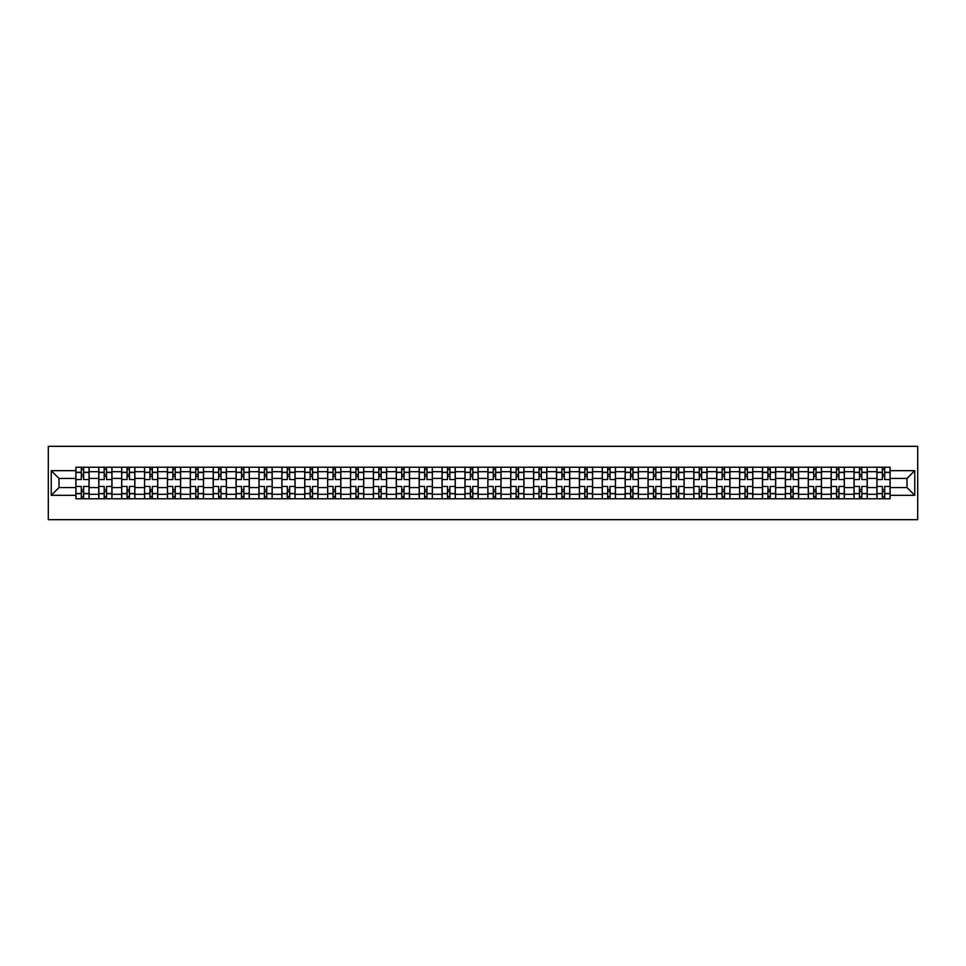 <?xml version="1.0" encoding="UTF-8"?>
<svg xmlns="http://www.w3.org/2000/svg" width="966" height="966" viewBox="0 0 966 966"><rect width="100%" height="100%" fill="white"/><g stroke="black" fill="none" stroke-linecap="round" stroke-linejoin="round"><path stroke-width="1.45" d="M48.3 519.672L917.7 519.672L917.7 446.328L48.3 446.328L48.3 519.672M98.773 498.77L98.773 471.698L89.089 471.698L89.089 498.77M89.089 471.698L89.089 467.23M98.773 471.698L98.773 467.23M111.971 467.23L111.971 498.77M121.656 498.77L121.656 467.23M134.854 467.23L134.854 498.77M144.538 498.77L144.538 467.23M157.748 467.23L157.748 498.77M167.432 498.77L167.432 467.23M180.63 467.23L180.63 498.77M190.314 498.77L190.314 467.23M203.524 467.23L203.524 498.77M213.196 498.77L213.196 467.23M226.406 467.23L226.406 498.77M236.09 498.77L236.09 467.23M249.288 467.23L249.288 498.77M258.973 498.77L258.973 467.23M272.183 467.23L272.183 498.77M281.867 498.77L281.867 467.23M295.065 467.23L295.065 498.77M304.749 498.77L304.749 467.23M317.947 467.23L317.947 498.77M327.631 498.77L327.631 467.23M340.841 467.23L340.841 498.77M350.525 498.77L350.525 467.23M363.723 467.23L363.723 498.77M373.407 498.77L373.407 467.23M386.617 467.23L386.617 498.77M396.289 498.77L396.289 467.23M409.499 467.23L409.499 498.77M419.184 498.77L419.184 467.23M432.382 467.23L432.382 498.77M442.066 498.77L442.066 467.23M455.276 467.23L455.276 498.77M464.96 498.77L464.96 467.23M478.158 467.23L478.158 498.77M487.842 498.77L487.842 467.23M501.04 467.23L501.04 498.77M510.724 498.77L510.724 467.23M523.934 467.23L523.934 498.77M533.618 498.77L533.618 467.23M546.816 467.23L546.816 498.77M556.501 498.77L556.501 467.23M569.711 467.23L569.711 498.77M579.383 498.77L579.383 467.23M592.593 467.23L592.593 498.77M602.277 498.77L602.277 467.23M615.475 467.23L615.475 498.77M625.159 498.77L625.159 467.23M638.369 467.23L638.369 498.77M648.053 498.77L648.053 467.23M661.251 467.23L661.251 498.77M670.935 498.77L670.935 467.23M684.133 467.23L684.133 498.77M693.817 498.77L693.817 467.23M707.027 467.23L707.027 498.77M716.712 498.77L716.712 467.23M729.91 467.23L729.91 498.77M739.594 498.77L739.594 467.23M752.804 467.23L752.804 498.77M762.476 498.77L762.476 467.23M775.686 467.23L775.686 498.77M785.37 498.77L785.37 467.23M798.568 467.23L798.568 498.77M808.252 498.77L808.252 467.23M821.462 467.23L821.462 498.77M831.146 498.77L831.146 467.23M844.344 467.23L844.344 498.77M854.029 498.77L854.029 467.23M867.227 467.23L867.227 498.77M876.911 498.77L876.911 467.23M876.911 487.552L867.227 487.552M854.029 487.552L844.344 487.552M831.146 487.552L821.462 487.552M808.252 487.552L798.568 487.552M785.37 487.552L775.686 487.552M762.476 487.552L752.804 487.552M739.594 487.552L729.91 487.552M716.712 487.552L707.027 487.552M693.817 487.552L684.133 487.552M670.935 487.552L661.251 487.552M648.053 487.552L638.369 487.552M625.159 487.552L615.475 487.552M602.277 487.552L592.593 487.552M579.383 487.552L569.711 487.552M556.501 487.552L546.816 487.552M533.618 487.552L523.934 487.552M510.724 487.552L501.04 487.552M487.842 487.552L478.158 487.552M464.96 487.552L455.276 487.552M442.066 487.552L432.382 487.552M419.184 487.552L409.499 487.552M396.289 487.552L386.617 487.552M373.407 487.552L363.723 487.552M350.525 487.552L340.841 487.552M327.631 487.552L317.947 487.552M304.749 487.552L295.065 487.552M281.867 487.552L272.183 487.552M258.973 487.552L249.288 487.552M236.09 487.552L226.406 487.552M213.196 487.552L203.524 487.552M190.314 487.552L180.63 487.552M167.432 487.552L157.748 487.552M144.538 487.552L134.854 487.552M121.656 487.552L111.971 487.552M98.773 487.552L89.089 487.552M876.911 478.448L867.227 478.448M854.029 478.448L844.344 478.448M831.146 478.448L821.462 478.448M808.252 478.448L798.568 478.448M785.37 478.448L775.686 478.448M762.476 478.448L752.804 478.448M739.594 478.448L729.91 478.448M716.712 478.448L707.027 478.448M693.817 478.448L684.133 478.448M670.935 478.448L661.251 478.448M648.053 478.448L638.369 478.448M625.159 478.448L615.475 478.448M602.277 478.448L592.593 478.448M579.383 478.448L569.711 478.448M556.501 478.448L546.816 478.448M533.618 478.448L523.934 478.448M510.724 478.448L501.04 478.448M487.842 478.448L478.158 478.448M464.96 478.448L455.276 478.448M442.066 478.448L432.382 478.448M419.184 478.448L409.499 478.448M396.289 478.448L386.617 478.448M373.407 478.448L363.723 478.448M350.525 478.448L340.841 478.448M327.631 478.448L317.947 478.448M304.749 478.448L295.065 478.448M281.867 478.448L272.183 478.448M258.973 478.448L249.288 478.448M236.09 478.448L226.406 478.448M213.196 478.448L203.524 478.448M190.314 478.448L180.63 478.448M167.432 478.448L157.748 478.448M144.538 478.448L134.854 478.448M121.656 478.448L111.971 478.448M98.773 478.448L89.089 478.448M59.011 487.552L75.879 487.552L75.879 478.448L59.011 478.448L59.011 487.552L51.234 495.329L51.234 470.671L75.879 470.671L75.879 478.448M890.121 478.448L890.121 487.552L906.989 487.552L906.989 478.448L890.121 478.448L890.121 467.23L75.879 467.23L75.879 470.671M890.121 470.671L914.766 470.671L914.766 495.329L890.121 495.329L890.121 487.552M75.879 487.552L75.879 498.77L890.121 498.77L890.121 495.329M75.879 495.329L51.234 495.329M83.656 496.572L81.313 496.572M81.313 469.428L83.656 469.428M106.538 496.572L104.195 496.572M104.195 469.428L106.538 469.428M129.432 496.572L127.077 496.572M127.077 469.428L129.432 469.428M152.314 496.572L149.971 496.572M149.971 469.428L152.314 469.428M175.208 496.572L172.854 496.572M172.854 469.428L175.208 469.428M198.09 496.572L195.748 496.572M195.748 469.428L198.09 469.428M220.972 496.572L218.63 496.572M218.63 469.428L220.972 469.428M243.867 496.572L241.512 496.572M241.512 469.428L243.867 469.428M266.749 496.572L264.406 496.572M264.406 469.428L266.749 469.428M289.643 496.572L287.288 496.572M287.288 469.428L289.643 469.428M312.525 496.572L310.171 496.572M310.171 469.428L312.525 469.428M335.407 496.572L333.065 496.572M333.065 469.428L335.407 469.428M358.301 496.572L355.947 496.572M355.947 469.428L358.301 469.428M381.184 496.572L378.841 496.572M378.841 469.428L381.184 469.428M404.066 496.572L401.723 496.572M401.723 469.428L404.066 469.428M426.96 496.572L424.605 496.572M424.605 469.428L426.96 469.428M449.842 496.572L447.5 496.572M447.5 469.428L449.842 469.428M472.736 496.572L470.382 496.572M470.382 469.428L472.736 469.428M495.618 496.572L493.264 496.572M493.264 469.428L495.618 469.428M518.5 496.572L516.158 496.572M516.158 469.428L518.5 469.428M541.395 496.572L539.04 496.572M539.04 469.428L541.395 469.428M564.277 496.572L561.934 496.572M561.934 469.428L564.277 469.428M587.159 496.572L584.816 496.572M584.816 469.428L587.159 469.428M610.053 496.572L607.699 496.572M607.699 469.428L610.053 469.428M632.935 496.572L630.593 496.572M630.593 469.428L632.935 469.428M655.829 496.572L653.475 496.572M653.475 469.428L655.829 469.428M678.712 496.572L676.357 496.572M676.357 469.428L678.712 469.428M701.594 496.572L699.251 496.572M699.251 469.428L701.594 469.428M724.488 496.572L722.133 496.572M722.133 469.428L724.488 469.428M747.37 496.572L745.028 496.572M745.028 469.428L747.37 469.428M770.252 496.572L767.91 496.572M767.91 469.428L770.252 469.428M793.146 496.572L790.792 496.572M790.792 469.428L793.146 469.428M816.029 496.572L813.686 496.572M813.686 469.428L816.029 469.428M838.923 496.572L836.568 496.572M836.568 469.428L838.923 469.428M861.805 496.572L859.462 496.572M859.462 469.428L861.805 469.428M884.687 496.572L882.344 496.572M882.344 469.428L884.687 469.428M51.234 470.671L59.011 478.448M906.989 487.552L914.766 495.329M906.989 478.448L914.766 470.671M89.017 498.77L89.017 479.547L83.656 479.547L83.656 467.23M81.313 467.23L81.313 479.547L75.952 479.547L75.952 467.23M89.017 479.547L89.017 467.23M75.952 498.77L75.952 486.453L81.313 486.453L81.313 498.77M83.656 498.77L83.656 486.453L89.017 486.453M81.313 476.323L83.656 476.323M75.952 486.453L75.952 479.547M83.656 489.677L81.313 489.677M83.656 496.862L81.313 496.862M81.313 491.585L83.656 491.585M83.656 474.415L81.313 474.415M81.313 469.138L83.656 469.138M111.899 498.77L111.899 479.547L106.538 479.547L106.538 467.23M104.195 467.23L104.195 479.547L98.846 479.547L98.846 467.23M111.899 479.547L111.899 467.23M98.846 498.77L98.846 486.453L104.195 486.453L104.195 498.77M106.538 498.77L106.538 486.453L111.899 486.453M104.195 476.323L106.538 476.323M98.846 486.453L98.846 479.547M106.538 489.677L104.195 489.677M106.538 496.862L104.195 496.862M104.195 491.585L106.538 491.585M106.538 474.415L104.195 474.415M104.195 469.138L106.538 469.138M134.781 498.77L134.781 479.547L129.432 479.547L129.432 467.23M127.077 467.23L127.077 479.547L121.728 479.547L121.728 467.23M134.781 479.547L134.781 467.23M121.728 498.77L121.728 486.453L127.077 486.453L127.077 498.77M129.432 498.77L129.432 486.453L134.781 486.453M127.077 476.323L129.432 476.323M121.728 486.453L121.728 479.547M129.432 489.677L127.077 489.677M129.432 496.862L127.077 496.862M127.077 491.585L129.432 491.585M129.432 474.415L127.077 474.415M127.077 469.138L129.432 469.138M157.675 498.77L157.675 479.547L152.314 479.547L152.314 467.23M149.971 467.23L149.971 479.547L144.61 479.547L144.61 467.23M157.675 479.547L157.675 467.23M144.61 498.77L144.61 486.453L149.971 486.453L149.971 498.77M152.314 498.77L152.314 486.453L157.675 486.453M149.971 476.323L152.314 476.323M144.61 486.453L144.61 479.547M152.314 489.677L149.971 489.677M152.314 496.862L149.971 496.862M149.971 491.585L152.314 491.585M152.314 474.415L149.971 474.415M149.971 469.138L152.314 469.138M180.557 498.77L180.557 479.547L175.208 479.547L175.208 467.23M172.854 467.23L172.854 479.547L167.504 479.547L167.504 467.23M180.557 479.547L180.557 467.23M167.504 498.77L167.504 486.453L172.854 486.453L172.854 498.77M175.208 498.77L175.208 486.453L180.557 486.453M172.854 476.323L175.208 476.323M167.504 486.453L167.504 479.547M175.208 489.677L172.854 489.677M175.208 496.862L172.854 496.862M172.854 491.585L175.208 491.585M175.208 474.415L172.854 474.415M172.854 469.138L175.208 469.138M203.44 498.77L203.44 479.547L198.09 479.547L198.09 467.23M195.748 467.23L195.748 479.547L190.387 479.547L190.387 467.23M203.44 479.547L203.44 467.23M190.387 498.77L190.387 486.453L195.748 486.453L195.748 498.77M198.09 498.77L198.09 486.453L203.44 486.453M195.748 476.323L198.09 476.323M190.387 486.453L190.387 479.547M198.09 489.677L195.748 489.677M198.09 496.862L195.748 496.862M195.748 491.585L198.09 491.585M198.09 474.415L195.748 474.415M195.748 469.138L198.09 469.138M226.334 498.77L226.334 479.547L220.972 479.547L220.972 467.23M218.63 467.23L218.63 479.547L213.281 479.547L213.281 467.23M226.334 479.547L226.334 467.23M213.281 498.77L213.281 486.453L218.63 486.453L218.63 498.77M220.972 498.77L220.972 486.453L226.334 486.453M218.63 476.323L220.972 476.323M213.281 486.453L213.281 479.547M220.972 489.677L218.63 489.677M220.972 496.862L218.63 496.862M218.63 491.585L220.972 491.585M220.972 474.415L218.63 474.415M218.63 469.138L220.972 469.138M249.216 498.77L249.216 479.547L243.867 479.547L243.867 467.23M241.512 467.23L241.512 479.547L236.163 479.547L236.163 467.23M249.216 479.547L249.216 467.23M236.163 498.77L236.163 486.453L241.512 486.453L241.512 498.77M243.867 498.77L243.867 486.453L249.216 486.453M241.512 476.323L243.867 476.323M236.163 486.453L236.163 479.547M243.867 489.677L241.512 489.677M243.867 496.862L241.512 496.862M241.512 491.585L243.867 491.585M243.867 474.415L241.512 474.415M241.512 469.138L243.867 469.138M272.11 498.77L272.11 479.547L266.749 479.547L266.749 467.23M264.406 467.23L264.406 479.547L259.045 479.547L259.045 467.23M272.11 479.547L272.11 467.23M259.045 498.77L259.045 486.453L264.406 486.453L264.406 498.77M266.749 498.77L266.749 486.453L272.11 486.453M264.406 476.323L266.749 476.323M259.045 486.453L259.045 479.547M266.749 489.677L264.406 489.677M266.749 496.862L264.406 496.862M264.406 491.585L266.749 491.585M266.749 474.415L264.406 474.415M264.406 469.138L266.749 469.138M294.992 498.77L294.992 479.547L289.643 479.547L289.643 467.23M287.288 467.23L287.288 479.547L281.939 479.547L281.939 467.23M294.992 479.547L294.992 467.23M281.939 498.77L281.939 486.453L287.288 486.453L287.288 498.77M289.643 498.77L289.643 486.453L294.992 486.453M287.288 476.323L289.643 476.323M281.939 486.453L281.939 479.547M289.643 489.677L287.288 489.677M289.643 496.862L287.288 496.862M287.288 491.585L289.643 491.585M289.643 474.415L287.288 474.415M287.288 469.138L289.643 469.138M317.874 498.77L317.874 479.547L312.525 479.547L312.525 467.23M310.171 467.23L310.171 479.547L304.821 479.547L304.821 467.23M317.874 479.547L317.874 467.23M304.821 498.77L304.821 486.453L310.171 486.453L310.171 498.77M312.525 498.77L312.525 486.453L317.874 486.453M310.171 476.323L312.525 476.323M304.821 486.453L304.821 479.547M312.525 489.677L310.171 489.677M312.525 496.862L310.171 496.862M310.171 491.585L312.525 491.585M312.525 474.415L310.171 474.415M310.171 469.138L312.525 469.138M340.769 498.77L340.769 479.547L335.407 479.547L335.407 467.23M333.065 467.23L333.065 479.547L327.703 479.547L327.703 467.23M340.769 479.547L340.769 467.23M327.703 498.77L327.703 486.453L333.065 486.453L333.065 498.77M335.407 498.77L335.407 486.453L340.769 486.453M333.065 476.323L335.407 476.323M327.703 486.453L327.703 479.547M335.407 489.677L333.065 489.677M335.407 496.862L333.065 496.862M333.065 491.585L335.407 491.585M335.407 474.415L333.065 474.415M333.065 469.138L335.407 469.138M363.651 498.77L363.651 479.547L358.301 479.547L358.301 467.23M355.947 467.23L355.947 479.547L350.598 479.547L350.598 467.23M363.651 479.547L363.651 467.23M350.598 498.77L350.598 486.453L355.947 486.453L355.947 498.77M358.301 498.77L358.301 486.453L363.651 486.453M355.947 476.323L358.301 476.323M350.598 486.453L350.598 479.547M358.301 489.677L355.947 489.677M358.301 496.862L355.947 496.862M355.947 491.585L358.301 491.585M358.301 474.415L355.947 474.415M355.947 469.138L358.301 469.138M386.533 498.77L386.533 479.547L381.184 479.547L381.184 467.23M378.841 467.23L378.841 479.547L373.48 479.547L373.48 467.23M386.533 479.547L386.533 467.23M373.48 498.77L373.48 486.453L378.841 486.453L378.841 498.77M381.184 498.77L381.184 486.453L386.533 486.453M378.841 476.323L381.184 476.323M373.48 486.453L373.48 479.547M381.184 489.677L378.841 489.677M381.184 496.862L378.841 496.862M378.841 491.585L381.184 491.585M381.184 474.415L378.841 474.415M378.841 469.138L381.184 469.138M409.427 498.77L409.427 479.547L404.066 479.547L404.066 467.23M401.723 467.23L401.723 479.547L396.374 479.547L396.374 467.23M409.427 479.547L409.427 467.23M396.374 498.77L396.374 486.453L401.723 486.453L401.723 498.77M404.066 498.77L404.066 486.453L409.427 486.453M401.723 476.323L404.066 476.323M396.374 486.453L396.374 479.547M404.066 489.677L401.723 489.677M404.066 496.862L401.723 496.862M401.723 491.585L404.066 491.585M404.066 474.415L401.723 474.415M401.723 469.138L404.066 469.138M432.309 498.77L432.309 479.547L426.96 479.547L426.96 467.23M424.605 467.23L424.605 479.547L419.256 479.547L419.256 467.23M432.309 479.547L432.309 467.23M419.256 498.77L419.256 486.453L424.605 486.453L424.605 498.77M426.96 498.77L426.96 486.453L432.309 486.453M424.605 476.323L426.96 476.323M419.256 486.453L419.256 479.547M426.96 489.677L424.605 489.677M426.96 496.862L424.605 496.862M424.605 491.585L426.96 491.585M426.96 474.415L424.605 474.415M424.605 469.138L426.96 469.138M455.203 498.77L455.203 479.547L449.842 479.547L449.842 467.23M447.5 467.23L447.5 479.547L442.138 479.547L442.138 467.23M455.203 479.547L455.203 467.23M442.138 498.77L442.138 486.453L447.5 486.453L447.5 498.77M449.842 498.77L449.842 486.453L455.203 486.453M447.5 476.323L449.842 476.323M442.138 486.453L442.138 479.547M449.842 489.677L447.5 489.677M449.842 496.862L447.5 496.862M447.5 491.585L449.842 491.585M449.842 474.415L447.5 474.415M447.5 469.138L449.842 469.138M478.085 498.77L478.085 479.547L472.736 479.547L472.736 467.23M470.382 467.23L470.382 479.547L465.032 479.547L465.032 467.23M478.085 479.547L478.085 467.23M465.032 498.77L465.032 486.453L470.382 486.453L470.382 498.77M472.736 498.77L472.736 486.453L478.085 486.453M470.382 476.323L472.736 476.323M465.032 486.453L465.032 479.547M472.736 489.677L470.382 489.677M472.736 496.862L470.382 496.862M470.382 491.585L472.736 491.585M472.736 474.415L470.382 474.415M470.382 469.138L472.736 469.138M500.968 498.77L500.968 479.547L495.618 479.547L495.618 467.23M493.264 467.23L493.264 479.547L487.915 479.547L487.915 467.23M500.968 479.547L500.968 467.23M487.915 498.77L487.915 486.453L493.264 486.453L493.264 498.77M495.618 498.77L495.618 486.453L500.968 486.453M493.264 476.323L495.618 476.323M487.915 486.453L487.915 479.547M495.618 489.677L493.264 489.677M495.618 496.862L493.264 496.862M493.264 491.585L495.618 491.585M495.618 474.415L493.264 474.415M493.264 469.138L495.618 469.138M523.862 498.77L523.862 479.547L518.5 479.547L518.5 467.23M516.158 467.23L516.158 479.547L510.797 479.547L510.797 467.23M523.862 479.547L523.862 467.23M510.797 498.77L510.797 486.453L516.158 486.453L516.158 498.77M518.5 498.77L518.5 486.453L523.862 486.453M516.158 476.323L518.5 476.323M510.797 486.453L510.797 479.547M518.5 489.677L516.158 489.677M518.5 496.862L516.158 496.862M516.158 491.585L518.5 491.585M518.5 474.415L516.158 474.415M516.158 469.138L518.5 469.138M546.744 498.77L546.744 479.547L541.395 479.547L541.395 467.23M539.04 467.23L539.04 479.547L533.691 479.547L533.691 467.23M546.744 479.547L546.744 467.23M533.691 498.77L533.691 486.453L539.04 486.453L539.04 498.77M541.395 498.77L541.395 486.453L546.744 486.453M539.04 476.323L541.395 476.323M533.691 486.453L533.691 479.547M541.395 489.677L539.04 489.677M541.395 496.862L539.04 496.862M539.04 491.585L541.395 491.585M541.395 474.415L539.04 474.415M539.04 469.138L541.395 469.138M569.626 498.77L569.626 479.547L564.277 479.547L564.277 467.23M561.934 467.23L561.934 479.547L556.573 479.547L556.573 467.23M569.626 479.547L569.626 467.23M556.573 498.77L556.573 486.453L561.934 486.453L561.934 498.77M564.277 498.77L564.277 486.453L569.626 486.453M561.934 476.323L564.277 476.323M556.573 486.453L556.573 479.547M564.277 489.677L561.934 489.677M564.277 496.862L561.934 496.862M561.934 491.585L564.277 491.585M564.277 474.415L561.934 474.415M561.934 469.138L564.277 469.138M592.52 498.77L592.52 479.547L587.159 479.547L587.159 467.23M584.816 467.23L584.816 479.547L579.467 479.547L579.467 467.23M592.52 479.547L592.52 467.23M579.467 498.77L579.467 486.453L584.816 486.453L584.816 498.77M587.159 498.77L587.159 486.453L592.52 486.453M584.816 476.323L587.159 476.323M579.467 486.453L579.467 479.547M587.159 489.677L584.816 489.677M587.159 496.862L584.816 496.862M584.816 491.585L587.159 491.585M587.159 474.415L584.816 474.415M584.816 469.138L587.159 469.138M615.402 498.77L615.402 479.547L610.053 479.547L610.053 467.23M607.699 467.23L607.699 479.547L602.349 479.547L602.349 467.23M615.402 479.547L615.402 467.23M602.349 498.77L602.349 486.453L607.699 486.453L607.699 498.77M610.053 498.77L610.053 486.453L615.402 486.453M607.699 476.323L610.053 476.323M602.349 486.453L602.349 479.547M610.053 489.677L607.699 489.677M610.053 496.862L607.699 496.862M607.699 491.585L610.053 491.585M610.053 474.415L607.699 474.415M607.699 469.138L610.053 469.138M638.297 498.77L638.297 479.547L632.935 479.547L632.935 467.23M630.593 467.23L630.593 479.547L625.231 479.547L625.231 467.23M638.297 479.547L638.297 467.23M625.231 498.77L625.231 486.453L630.593 486.453L630.593 498.77M632.935 498.77L632.935 486.453L638.297 486.453M630.593 476.323L632.935 476.323M625.231 486.453L625.231 479.547M632.935 489.677L630.593 489.677M632.935 496.862L630.593 496.862M630.593 491.585L632.935 491.585M632.935 474.415L630.593 474.415M630.593 469.138L632.935 469.138M661.179 498.77L661.179 479.547L655.829 479.547L655.829 467.23M653.475 467.23L653.475 479.547L648.126 479.547L648.126 467.23M661.179 479.547L661.179 467.23M648.126 498.77L648.126 486.453L653.475 486.453L653.475 498.77M655.829 498.77L655.829 486.453L661.179 486.453M653.475 476.323L655.829 476.323M648.126 486.453L648.126 479.547M655.829 489.677L653.475 489.677M655.829 496.862L653.475 496.862M653.475 491.585L655.829 491.585M655.829 474.415L653.475 474.415M653.475 469.138L655.829 469.138M684.061 498.77L684.061 479.547L678.712 479.547L678.712 467.23M676.357 467.23L676.357 479.547L671.008 479.547L671.008 467.23M684.061 479.547L684.061 467.23M671.008 498.77L671.008 486.453L676.357 486.453L676.357 498.77M678.712 498.77L678.712 486.453L684.061 486.453M676.357 476.323L678.712 476.323M671.008 486.453L671.008 479.547M678.712 489.677L676.357 489.677M678.712 496.862L676.357 496.862M676.357 491.585L678.712 491.585M678.712 474.415L676.357 474.415M676.357 469.138L678.712 469.138M706.955 498.77L706.955 479.547L701.594 479.547L701.594 467.23M699.251 467.23L699.251 479.547L693.89 479.547L693.89 467.23M706.955 479.547L706.955 467.23M693.89 498.77L693.89 486.453L699.251 486.453L699.251 498.77M701.594 498.77L701.594 486.453L706.955 486.453M699.251 476.323L701.594 476.323M693.89 486.453L693.89 479.547M701.594 489.677L699.251 489.677M701.594 496.862L699.251 496.862M699.251 491.585L701.594 491.585M701.594 474.415L699.251 474.415M699.251 469.138L701.594 469.138M729.837 498.77L729.837 479.547L724.488 479.547L724.488 467.23M722.133 467.23L722.133 479.547L716.784 479.547L716.784 467.23M729.837 479.547L729.837 467.23M716.784 498.77L716.784 486.453L722.133 486.453L722.133 498.77M724.488 498.77L724.488 486.453L729.837 486.453M722.133 476.323L724.488 476.323M716.784 486.453L716.784 479.547M724.488 489.677L722.133 489.677M724.488 496.862L722.133 496.862M722.133 491.585L724.488 491.585M724.488 474.415L722.133 474.415M722.133 469.138L724.488 469.138M752.719 498.77L752.719 479.547L747.37 479.547L747.37 467.23M745.028 467.23L745.028 479.547L739.666 479.547L739.666 467.23M752.719 479.547L752.719 467.23M739.666 498.77L739.666 486.453L745.028 486.453L745.028 498.77M747.37 498.77L747.37 486.453L752.719 486.453M745.028 476.323L747.37 476.323M739.666 486.453L739.666 479.547M747.37 489.677L745.028 489.677M747.37 496.862L745.028 496.862M745.028 491.585L747.37 491.585M747.37 474.415L745.028 474.415M745.028 469.138L747.37 469.138M775.613 498.77L775.613 479.547L770.252 479.547L770.252 467.23M767.91 467.23L767.91 479.547L762.56 479.547L762.56 467.23M775.613 479.547L775.613 467.23M762.56 498.77L762.56 486.453L767.91 486.453L767.91 498.77M770.252 498.77L770.252 486.453L775.613 486.453M767.91 476.323L770.252 476.323M762.56 486.453L762.56 479.547M770.252 489.677L767.91 489.677M770.252 496.862L767.91 496.862M767.91 491.585L770.252 491.585M770.252 474.415L767.91 474.415M767.91 469.138L770.252 469.138M798.496 498.77L798.496 479.547L793.146 479.547L793.146 467.23M790.792 467.23L790.792 479.547L785.443 479.547L785.443 467.23M798.496 479.547L798.496 467.23M785.443 498.77L785.443 486.453L790.792 486.453L790.792 498.77M793.146 498.77L793.146 486.453L798.496 486.453M790.792 476.323L793.146 476.323M785.443 486.453L785.443 479.547M793.146 489.677L790.792 489.677M793.146 496.862L790.792 496.862M790.792 491.585L793.146 491.585M793.146 474.415L790.792 474.415M790.792 469.138L793.146 469.138M821.39 498.77L821.39 479.547L816.029 479.547L816.029 467.23M813.686 467.23L813.686 479.547L808.325 479.547L808.325 467.23M821.39 479.547L821.39 467.23M808.325 498.77L808.325 486.453L813.686 486.453L813.686 498.77M816.029 498.77L816.029 486.453L821.39 486.453M813.686 476.323L816.029 476.323M808.325 486.453L808.325 479.547M816.029 489.677L813.686 489.677M816.029 496.862L813.686 496.862M813.686 491.585L816.029 491.585M816.029 474.415L813.686 474.415M813.686 469.138L816.029 469.138M844.272 498.77L844.272 479.547L838.923 479.547L838.923 467.23M836.568 467.23L836.568 479.547L831.219 479.547L831.219 467.23M844.272 479.547L844.272 467.23M831.219 498.77L831.219 486.453L836.568 486.453L836.568 498.77M838.923 498.77L838.923 486.453L844.272 486.453M836.568 476.323L838.923 476.323M831.219 486.453L831.219 479.547M838.923 489.677L836.568 489.677M838.923 496.862L836.568 496.862M836.568 491.585L838.923 491.585M838.923 474.415L836.568 474.415M836.568 469.138L838.923 469.138M867.154 498.77L867.154 479.547L861.805 479.547L861.805 467.23M859.462 467.23L859.462 479.547L854.101 479.547L854.101 467.23M867.154 479.547L867.154 467.23M854.101 498.77L854.101 486.453L859.462 486.453L859.462 498.77M861.805 498.77L861.805 486.453L867.154 486.453M859.462 476.323L861.805 476.323M854.101 486.453L854.101 479.547M861.805 489.677L859.462 489.677M861.805 496.862L859.462 496.862M859.462 491.585L861.805 491.585M861.805 474.415L859.462 474.415M859.462 469.138L861.805 469.138M890.048 498.77L890.048 479.547L884.687 479.547L884.687 467.23M882.344 467.23L882.344 479.547L876.983 479.547L876.983 467.23M890.048 479.547L890.048 467.23M876.983 498.77L876.983 486.453L882.344 486.453L882.344 498.77M884.687 498.77L884.687 486.453L890.048 486.453M882.344 476.323L884.687 476.323M876.983 486.453L876.983 479.547M884.687 489.677L882.344 489.677M884.687 496.862L882.344 496.862M882.344 491.585L884.687 491.585M884.687 474.415L882.344 474.415M882.344 469.138L884.687 469.138M854.029 471.698L844.344 471.698M831.146 471.698L821.462 471.698M808.252 471.698L798.568 471.698M785.37 471.698L775.686 471.698M762.476 471.698L752.804 471.698M739.594 471.698L729.91 471.698M716.712 471.698L707.027 471.698M693.817 471.698L684.133 471.698M670.935 471.698L661.251 471.698M648.053 471.698L638.369 471.698M625.159 471.698L615.475 471.698M602.277 471.698L592.593 471.698M579.383 471.698L569.711 471.698M556.501 471.698L546.816 471.698M533.618 471.698L523.934 471.698M510.724 471.698L501.04 471.698M487.842 471.698L478.158 471.698M464.96 471.698L455.276 471.698M442.066 471.698L432.382 471.698M419.184 471.698L409.499 471.698M396.289 471.698L386.617 471.698M373.407 471.698L363.723 471.698M350.525 471.698L340.841 471.698M327.631 471.698L317.947 471.698M304.749 471.698L295.065 471.698M281.867 471.698L272.183 471.698M258.973 471.698L249.288 471.698M236.09 471.698L226.406 471.698M213.196 471.698L203.524 471.698M190.314 471.698L180.63 471.698M167.432 471.698L157.748 471.698M144.538 471.698L134.854 471.698M121.656 471.698L111.971 471.698M876.911 471.698L867.227 471.698M854.029 494.302L844.344 494.302M831.146 494.302L821.462 494.302M808.252 494.302L798.568 494.302M785.37 494.302L775.686 494.302M762.476 494.302L752.804 494.302M739.594 494.302L729.91 494.302M716.712 494.302L707.027 494.302M693.817 494.302L684.133 494.302M670.935 494.302L661.251 494.302M648.053 494.302L638.369 494.302M625.159 494.302L615.475 494.302M602.277 494.302L592.593 494.302M579.383 494.302L569.711 494.302M556.501 494.302L546.816 494.302M533.618 494.302L523.934 494.302M510.724 494.302L501.04 494.302M487.842 494.302L478.158 494.302M464.96 494.302L455.276 494.302M442.066 494.302L432.382 494.302M419.184 494.302L409.499 494.302M396.289 494.302L386.617 494.302M373.407 494.302L363.723 494.302M350.525 494.302L340.841 494.302M327.631 494.302L317.947 494.302M304.749 494.302L295.065 494.302M281.867 494.302L272.183 494.302M258.973 494.302L249.288 494.302M236.09 494.302L226.406 494.302M213.196 494.302L203.524 494.302M190.314 494.302L180.63 494.302M167.432 494.302L157.748 494.302M144.538 494.302L134.854 494.302M121.656 494.302L111.971 494.302M98.773 494.302L89.089 494.302M876.911 494.302L867.227 494.302M89.017 472.289L83.656 472.289M81.313 472.289L75.952 472.289M81.313 472.483L75.952 472.483M81.313 493.517L75.952 493.517M81.313 493.711L75.952 493.711M89.017 493.711L83.656 493.711M89.017 472.483L83.656 472.483M89.017 493.517L83.656 493.517M111.899 472.289L106.538 472.289M104.195 472.289L98.846 472.289M104.195 472.483L98.846 472.483M104.195 493.517L98.846 493.517M104.195 493.711L98.846 493.711M111.899 493.711L106.538 493.711M111.899 472.483L106.538 472.483M111.899 493.517L106.538 493.517M134.781 472.289L129.432 472.289M127.077 472.289L121.728 472.289M127.077 472.483L121.728 472.483M127.077 493.517L121.728 493.517M127.077 493.711L121.728 493.711M134.781 493.711L129.432 493.711M134.781 472.483L129.432 472.483M134.781 493.517L129.432 493.517M157.675 472.289L152.314 472.289M149.971 472.289L144.61 472.289M149.971 472.483L144.61 472.483M149.971 493.517L144.61 493.517M149.971 493.711L144.61 493.711M157.675 493.711L152.314 493.711M157.675 472.483L152.314 472.483M157.675 493.517L152.314 493.517M180.557 472.289L175.208 472.289M172.854 472.289L167.504 472.289M172.854 472.483L167.504 472.483M172.854 493.517L167.504 493.517M172.854 493.711L167.504 493.711M180.557 493.711L175.208 493.711M180.557 472.483L175.208 472.483M180.557 493.517L175.208 493.517M203.44 472.289L198.09 472.289M195.748 472.289L190.387 472.289M195.748 472.483L190.387 472.483M195.748 493.517L190.387 493.517M195.748 493.711L190.387 493.711M203.44 493.711L198.09 493.711M203.44 472.483L198.09 472.483M203.44 493.517L198.09 493.517M226.334 472.289L220.972 472.289M218.63 472.289L213.281 472.289M218.63 472.483L213.281 472.483M218.63 493.517L213.281 493.517M218.63 493.711L213.281 493.711M226.334 493.711L220.972 493.711M226.334 472.483L220.972 472.483M226.334 493.517L220.972 493.517M249.216 472.289L243.867 472.289M241.512 472.289L236.163 472.289M241.512 472.483L236.163 472.483M241.512 493.517L236.163 493.517M241.512 493.711L236.163 493.711M249.216 493.711L243.867 493.711M249.216 472.483L243.867 472.483M249.216 493.517L243.867 493.517M272.11 472.289L266.749 472.289M264.406 472.289L259.045 472.289M264.406 472.483L259.045 472.483M264.406 493.517L259.045 493.517M264.406 493.711L259.045 493.711M272.11 493.711L266.749 493.711M272.11 472.483L266.749 472.483M272.11 493.517L266.749 493.517M294.992 472.289L289.643 472.289M287.288 472.289L281.939 472.289M287.288 472.483L281.939 472.483M287.288 493.517L281.939 493.517M287.288 493.711L281.939 493.711M294.992 493.711L289.643 493.711M294.992 472.483L289.643 472.483M294.992 493.517L289.643 493.517M317.874 472.289L312.525 472.289M310.171 472.289L304.821 472.289M310.171 472.483L304.821 472.483M310.171 493.517L304.821 493.517M310.171 493.711L304.821 493.711M317.874 493.711L312.525 493.711M317.874 472.483L312.525 472.483M317.874 493.517L312.525 493.517M340.769 472.289L335.407 472.289M333.065 472.289L327.703 472.289M333.065 472.483L327.703 472.483M333.065 493.517L327.703 493.517M333.065 493.711L327.703 493.711M340.769 493.711L335.407 493.711M340.769 472.483L335.407 472.483M340.769 493.517L335.407 493.517M363.651 472.289L358.301 472.289M355.947 472.289L350.598 472.289M355.947 472.483L350.598 472.483M355.947 493.517L350.598 493.517M355.947 493.711L350.598 493.711M363.651 493.711L358.301 493.711M363.651 472.483L358.301 472.483M363.651 493.517L358.301 493.517M386.533 472.289L381.184 472.289M378.841 472.289L373.48 472.289M378.841 472.483L373.48 472.483M378.841 493.517L373.48 493.517M378.841 493.711L373.48 493.711M386.533 493.711L381.184 493.711M386.533 472.483L381.184 472.483M386.533 493.517L381.184 493.517M409.427 472.289L404.066 472.289M401.723 472.289L396.374 472.289M401.723 472.483L396.374 472.483M401.723 493.517L396.374 493.517M401.723 493.711L396.374 493.711M409.427 493.711L404.066 493.711M409.427 472.483L404.066 472.483M409.427 493.517L404.066 493.517M432.309 472.289L426.96 472.289M424.605 472.289L419.256 472.289M424.605 472.483L419.256 472.483M424.605 493.517L419.256 493.517M424.605 493.711L419.256 493.711M432.309 493.711L426.96 493.711M432.309 472.483L426.96 472.483M432.309 493.517L426.96 493.517M455.203 472.289L449.842 472.289M447.5 472.289L442.138 472.289M447.5 472.483L442.138 472.483M447.5 493.517L442.138 493.517M447.5 493.711L442.138 493.711M455.203 493.711L449.842 493.711M455.203 472.483L449.842 472.483M455.203 493.517L449.842 493.517M478.085 472.289L472.736 472.289M470.382 472.289L465.032 472.289M470.382 472.483L465.032 472.483M470.382 493.517L465.032 493.517M470.382 493.711L465.032 493.711M478.085 493.711L472.736 493.711M478.085 472.483L472.736 472.483M478.085 493.517L472.736 493.517M500.968 472.289L495.618 472.289M493.264 472.289L487.915 472.289M493.264 472.483L487.915 472.483M493.264 493.517L487.915 493.517M493.264 493.711L487.915 493.711M500.968 493.711L495.618 493.711M500.968 472.483L495.618 472.483M500.968 493.517L495.618 493.517M523.862 472.289L518.5 472.289M516.158 472.289L510.797 472.289M516.158 472.483L510.797 472.483M516.158 493.517L510.797 493.517M516.158 493.711L510.797 493.711M523.862 493.711L518.5 493.711M523.862 472.483L518.5 472.483M523.862 493.517L518.5 493.517M546.744 472.289L541.395 472.289M539.04 472.289L533.691 472.289M539.04 472.483L533.691 472.483M539.04 493.517L533.691 493.517M539.04 493.711L533.691 493.711M546.744 493.711L541.395 493.711M546.744 472.483L541.395 472.483M546.744 493.517L541.395 493.517M569.626 472.289L564.277 472.289M561.934 472.289L556.573 472.289M561.934 472.483L556.573 472.483M561.934 493.517L556.573 493.517M561.934 493.711L556.573 493.711M569.626 493.711L564.277 493.711M569.626 472.483L564.277 472.483M569.626 493.517L564.277 493.517M592.52 472.289L587.159 472.289M584.816 472.289L579.467 472.289M584.816 472.483L579.467 472.483M584.816 493.517L579.467 493.517M584.816 493.711L579.467 493.711M592.52 493.711L587.159 493.711M592.52 472.483L587.159 472.483M592.52 493.517L587.159 493.517M615.402 472.289L610.053 472.289M607.699 472.289L602.349 472.289M607.699 472.483L602.349 472.483M607.699 493.517L602.349 493.517M607.699 493.711L602.349 493.711M615.402 493.711L610.053 493.711M615.402 472.483L610.053 472.483M615.402 493.517L610.053 493.517M638.297 472.289L632.935 472.289M630.593 472.289L625.231 472.289M630.593 472.483L625.231 472.483M630.593 493.517L625.231 493.517M630.593 493.711L625.231 493.711M638.297 493.711L632.935 493.711M638.297 472.483L632.935 472.483M638.297 493.517L632.935 493.517M661.179 472.289L655.829 472.289M653.475 472.289L648.126 472.289M653.475 472.483L648.126 472.483M653.475 493.517L648.126 493.517M653.475 493.711L648.126 493.711M661.179 493.711L655.829 493.711M661.179 472.483L655.829 472.483M661.179 493.517L655.829 493.517M684.061 472.289L678.712 472.289M676.357 472.289L671.008 472.289M676.357 472.483L671.008 472.483M676.357 493.517L671.008 493.517M676.357 493.711L671.008 493.711M684.061 493.711L678.712 493.711M684.061 472.483L678.712 472.483M684.061 493.517L678.712 493.517M706.955 472.289L701.594 472.289M699.251 472.289L693.89 472.289M699.251 472.483L693.89 472.483M699.251 493.517L693.89 493.517M699.251 493.711L693.89 493.711M706.955 493.711L701.594 493.711M706.955 472.483L701.594 472.483M706.955 493.517L701.594 493.517M729.837 472.289L724.488 472.289M722.133 472.289L716.784 472.289M722.133 472.483L716.784 472.483M722.133 493.517L716.784 493.517M722.133 493.711L716.784 493.711M729.837 493.711L724.488 493.711M729.837 472.483L724.488 472.483M729.837 493.517L724.488 493.517M752.719 472.289L747.37 472.289M745.028 472.289L739.666 472.289M745.028 472.483L739.666 472.483M745.028 493.517L739.666 493.517M745.028 493.711L739.666 493.711M752.719 493.711L747.37 493.711M752.719 472.483L747.37 472.483M752.719 493.517L747.37 493.517M775.613 472.289L770.252 472.289M767.91 472.289L762.56 472.289M767.91 472.483L762.56 472.483M767.91 493.517L762.56 493.517M767.91 493.711L762.56 493.711M775.613 493.711L770.252 493.711M775.613 472.483L770.252 472.483M775.613 493.517L770.252 493.517M798.496 472.289L793.146 472.289M790.792 472.289L785.443 472.289M790.792 472.483L785.443 472.483M790.792 493.517L785.443 493.517M790.792 493.711L785.443 493.711M798.496 493.711L793.146 493.711M798.496 472.483L793.146 472.483M798.496 493.517L793.146 493.517M821.39 472.289L816.029 472.289M813.686 472.289L808.325 472.289M813.686 472.483L808.325 472.483M813.686 493.517L808.325 493.517M813.686 493.711L808.325 493.711M821.39 493.711L816.029 493.711M821.39 472.483L816.029 472.483M821.39 493.517L816.029 493.517M844.272 472.289L838.923 472.289M836.568 472.289L831.219 472.289M836.568 472.483L831.219 472.483M836.568 493.517L831.219 493.517M836.568 493.711L831.219 493.711M844.272 493.711L838.923 493.711M844.272 472.483L838.923 472.483M844.272 493.517L838.923 493.517M867.154 472.289L861.805 472.289M859.462 472.289L854.101 472.289M859.462 472.483L854.101 472.483M859.462 493.517L854.101 493.517M859.462 493.711L854.101 493.711M867.154 493.711L861.805 493.711M867.154 472.483L861.805 472.483M867.154 493.517L861.805 493.517M890.048 472.289L884.687 472.289M882.344 472.289L876.983 472.289M882.344 472.483L876.983 472.483M882.344 493.517L876.983 493.517M882.344 493.711L876.983 493.711M890.048 493.711L884.687 493.711M890.048 472.483L884.687 472.483M890.048 493.517L884.687 493.517"/></g></svg>

